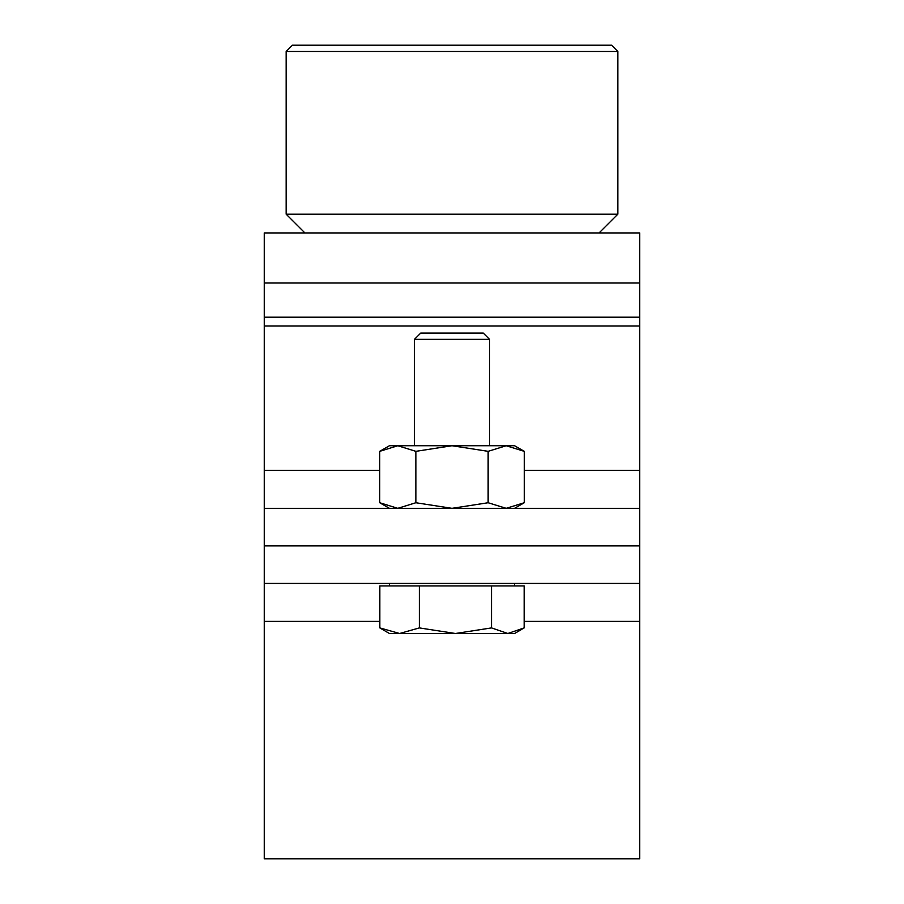 <?xml version="1.0" encoding="UTF-8"?>
<svg xmlns="http://www.w3.org/2000/svg" width="904" height="904" viewBox="0 0 904 904"><rect width="100%" height="100%" fill="white"/><g stroke="black" fill="none" stroke-linecap="round" stroke-linejoin="round"><path stroke-width="1.36" d="M639.749 283.02L264.25 283.02L264.25 232.949L639.749 232.949L639.749 508.33L264.25 508.33L264.25 545.88L639.749 545.88L264.25 545.88L264.25 858.8L639.749 858.8L639.749 621.41L524.162 621.41M639.749 508.33L639.749 583.43L264.25 583.43M264.25 283.02L264.25 508.33M292.41 45.2L611.59 45.2L617.85 51.46L286.15 51.46L292.41 45.2M304.93 232.949L286.15 214.18L617.85 214.18L617.85 51.46M639.749 583.43L639.749 621.41M491.527 627.907L455.446 633.501L389.421 633.501L379.838 627.907L399.602 633.501L419.366 627.907L455.446 633.501L507.845 633.501L524.162 627.907L524.162 585.928L491.527 585.928L491.527 627.907L507.845 633.501L514.579 633.501L522.139 629.127M414.45 339.35L420.71 333.09L483.29 333.09L489.55 339.35L414.45 339.35L414.45 445.74M491.527 585.928L379.838 585.928L379.838 627.907M419.366 585.928L419.366 627.907M397.805 445.74L389.421 445.74L379.736 451.333L397.805 445.74L415.863 451.333L452 445.74L488.137 451.333L506.195 445.74L524.263 451.333L506.195 445.74L397.805 445.74L379.736 451.333L379.736 502.737L389.421 508.33M514.579 508.33L524.263 502.737L506.195 508.33L488.137 502.737L452 508.33L415.863 502.737L397.805 508.33L379.736 502.737M415.863 502.737L415.863 451.333M524.263 502.737L524.263 451.333L514.579 445.74L506.195 445.74M488.137 502.737L488.137 451.333M639.749 317.202L264.25 317.202M639.749 326.005L264.25 326.005M639.749 470.34L524.263 470.34M379.736 470.34L264.25 470.34M379.838 621.41L264.25 621.41M286.15 214.18L286.15 51.46M599.069 232.949L617.85 214.18M514.579 583.43L514.579 585.928M489.55 339.35L489.55 445.74M389.421 583.43L389.421 585.928"/></g></svg>
